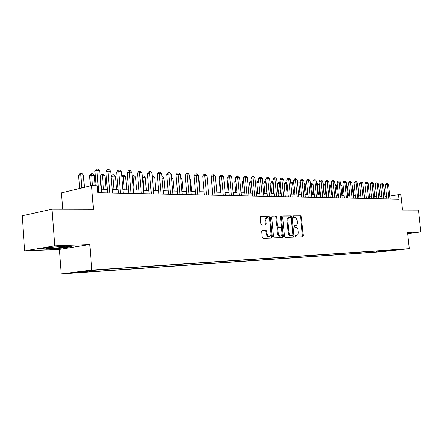 <?xml version="1.0" encoding="UTF-8"?>
<svg xmlns="http://www.w3.org/2000/svg" width="443" height="443" viewBox="0 0 443 443"><rect width="100%" height="100%" fill="white"/><g stroke="black" fill="none" stroke-linecap="round" stroke-linejoin="round"><path stroke-width="0.66" d="M295.088 236.346L295.631 237.071L302.702 236.8L303.256 235.726L301.412 216.882L300.653 215.841L293.576 215.885L293.177 216.633L293.72 217.369L294.645 217.358C295.963 217.552 296.788 218.67 297.115 220.708L297.27 222.292C297.347 224.236 296.788 225.371 295.597 225.697L294.501 225.731L294.135 226.478L294.678 227.209L295.597 227.187C296.921 227.364 297.74 228.472 298.067 230.515L298.222 232.093C298.3 234.087 297.724 235.239 296.494 235.543L295.47 235.587L295.088 236.346M72.442 273.049L79.103 272.412L72.442 273.049M262.3 230.482L261.663 231.617L262.195 237.238L263.037 238.323L271.686 237.991L272.273 236.867L270.402 217.136L269.577 216.051L260.872 216.112L260.312 217.22L260.949 223.997L261.796 225.094L265.567 225.016L266.138 223.903L265.822 220.57C265.761 218.914 266.254 217.928 267.301 217.618C268.58 217.64 269.383 218.604 269.709 220.514L270.944 233.522C271.005 235.25 270.479 236.252 269.366 236.529C268.137 236.457 267.367 235.493 267.057 233.649L266.852 231.467L266.016 230.382L262.19 230.498M407.654 233.605L420.85 231.977L418.474 210.071L402.493 210.032L400.86 194.754L398.445 194.682L398.927 199.189L97.87 192.688L97.322 185.783L91.585 185.611L61.472 192.871L62.712 209.212M54.76 245.865L24.686 250.915L59.395 249.453L89.807 244.536L54.76 245.865L52.014 209.19L93.451 209.29L91.585 185.611M89.807 244.536L91.806 270.069L409.271 248.7L381.069 251.768L61.245 273.935L91.806 270.069M420.85 231.977L407.532 232.481L409.271 248.7M284.511 236.412L285.309 237.465L293.41 237.155L293.964 236.069L292.114 216.959L291.333 215.902L283.171 215.962L282.651 217.037L284.511 236.412M282.695 237.57L274.35 237.885L273.53 236.822L271.659 217.125L272.201 216.034L275.873 216.007L276.687 217.087L277.44 225.005L278.254 226.074L280.657 226.024L281.205 224.933L280.419 216.732L280.79 215.979L281.399 216.721L283.293 236.462L282.695 237.57M24.686 250.915L22.15 215.785L52.014 209.19M384.291 251.281L378.161 251.862L384.291 251.281M87.498 270.906L87.133 271.653L81.473 272.362L376.622 251.956L381.899 251.38L382.409 250.638M87.133 271.653L74.618 272.511L87.182 270.928L105.683 269.327L399.005 249.514L381.899 251.38M59.395 249.453L61.245 273.935M386.689 196.542L384.923 196.498M381.694 196.415L379.867 196.365M376.611 196.282L374.728 196.232M371.439 196.149L369.49 196.099M365.237 187.029L366.167 196.016L364.163 195.961M360.812 195.878L358.741 195.823M355.358 195.734L353.215 195.679M349.798 195.596L347.589 195.535M344.145 195.446L341.858 195.391M338.38 195.302L336.021 195.241M332.505 195.147L330.074 195.086M326.524 194.992L324.01 194.931M320.427 194.837L317.83 194.77M314.209 194.676L311.534 194.61M307.874 194.516L305.111 194.444M301.412 194.35L298.554 194.272M294.822 194.178L291.871 194.1M288.1 194.006L285.054 193.929M281.239 193.829L278.093 193.746M274.239 193.646L270.989 193.563M267.09 193.464L263.74 193.381M259.797 193.275L256.331 193.187M252.344 193.087L248.767 192.993M244.735 192.888L241.042 192.794M236.961 192.688L233.145 192.594M229.02 192.483L225.072 192.384M220.902 192.279L216.821 192.173M212.601 192.063L208.387 191.952M204.112 191.847L199.754 191.73M195.429 191.62L190.922 191.503M186.547 191.393L181.885 191.271M177.455 191.16L172.637 191.033M168.146 190.922L163.162 190.789M158.616 190.673L153.461 190.54L152.364 176.408L153.306 176.447L154.745 177.914L152.398 177.82M148.859 190.424L143.521 190.285M138.858 190.163L133.332 190.025M128.608 189.903L122.894 189.754M118.104 189.632L112.184 189.477M107.328 189.355L101.198 189.194M398.445 194.682L389.829 196.072M376.528 251.037L376.622 251.956M387.42 250.301L387.287 251.015M407.638 233.478L409.432 233.256L409.232 232.907L407.593 233.035M39.095 249.027L46.515 249.282L62.563 248.074L71.7 246.585L64.728 246.28L48.165 247.515L39.095 249.027M62.541 247.753L62.563 248.074M46.493 248.944L46.515 249.282M295.282 235.676L295.835 235.632M294.949 225.78L294.302 225.836M302.109 236.822L302.419 235.837L300.581 217.009L299.822 215.968L293.327 216.012M292.801 237.177L293.122 236.18L291.278 217.087L290.497 216.034L282.927 216.084M292.502 235.693L292.901 234.928L291.278 218.133L290.73 217.397L289.55 217.419C288.36 217.768 287.806 218.908 287.889 220.841L289.002 232.381C289.334 234.452 290.171 235.571 291.516 235.726L292.502 235.693L291.721 235.798M288.908 217.535L288.714 217.552C287.524 217.895 286.97 219.036 287.047 220.968L287.889 220.841M291.66 235.809L290.674 235.842C289.334 235.687 288.493 234.569 288.16 232.497L287.047 220.968M271.947 216.162L275.873 216.007M279.882 226.135L277.412 226.201L276.604 225.133L275.845 217.22L275.037 216.14M282.113 237.592L282.451 236.573L280.43 216.428M278.226 233.234C278.531 235.05 279.273 235.997 280.469 236.069C281.543 235.803 282.053 234.818 281.992 233.118L281.56 228.605L280.751 227.541L278.354 227.597L277.794 228.699L278.226 233.234L277.384 233.356C277.683 235.167 278.431 236.113 279.627 236.185L279.716 236.174M278.287 227.613L277.512 227.724L276.953 228.821L277.794 228.699M277.384 233.356L276.953 228.821M268.613 236.634L268.524 236.645C267.29 236.573 266.52 235.615 266.215 233.766L266.005 231.589L265.174 230.504L262.001 230.593M267.301 217.618L266.459 217.751C265.412 218.067 264.92 219.047 264.98 220.697L265.822 220.57M264.975 225.033L265.296 224.031L264.98 220.697M271.077 238.013L271.432 236.983L269.56 217.275L268.735 216.184L260.611 216.239M370.503 187.201L371.223 196.144M370.293 187.239L370.481 186.957M388.91 198.973L387.354 184.282L388.589 184.338L390.139 199.001M386.944 198.935L385.427 184.615L387.354 184.282L387.021 183.225L388.589 184.338M385.427 184.615L386.252 183.363L387.021 183.225M409.039 232.918L407.621 233.289M54.074 247.072L46.947 247.93C42.606 248.722 52.036 248.523 59.633 247.681L64.301 247.022C65.963 246.541 63.914 246.458 58.155 246.768M70.116 246.513L62.325 247.787L46.77 248.955L40.784 248.744M364.24 195.967L363.188 186.542M359.046 195.834L358.06 186.331L357.761 186.32M357.722 185.988L358.06 186.331M353.752 195.695L352.766 186.11L352.229 186.088M352.168 185.506L352.766 186.11M383.92 198.868L382.359 184.044L383.616 184.105L385.177 198.896M381.949 198.824L380.426 184.382L382.359 184.044L382.032 182.981L383.616 184.105M380.426 184.382L381.257 183.12L382.032 182.981M378.848 198.757L377.275 183.806L378.555 183.867L380.122 198.785M376.866 198.713L375.337 184.144L377.275 183.806L376.954 182.737L378.555 183.867M375.337 184.144L376.179 182.87L376.954 182.737M373.682 198.647L372.103 183.563L373.405 183.624L374.983 198.674M371.694 198.602L370.16 183.906L372.103 183.563L371.788 182.483L372.308 182.51L373.405 183.624M370.16 183.906L371.007 182.621L371.788 182.483M368.426 198.53L366.843 183.313L368.166 183.38L369.75 198.558M366.427 198.492L364.888 183.662L366.843 183.313L366.527 182.228L367.059 182.25L368.166 183.38M364.888 183.662L365.746 182.366L366.527 182.228M348.37 195.557L347.378 185.888L346.603 185.855M346.515 185.008L347.378 185.888M363.072 198.414L361.482 183.064L362.834 183.125L364.423 198.447M361.073 198.375L359.528 183.413L361.482 183.064L361.172 181.962L361.715 181.99L362.834 183.125M359.528 183.413L360.392 182.106L361.172 181.962M342.888 195.413L341.896 185.661L340.866 185.617M340.756 184.532L341.896 185.661M357.628 198.298L356.028 182.804L357.401 182.87L358.996 198.331M355.618 198.254L354.062 183.158L356.028 182.804L355.723 181.696L356.272 181.724L357.401 182.87M354.062 183.158L354.937 181.84L355.723 181.696M337.311 195.274L336.315 185.429L335.024 185.379M334.914 184.282L336.315 185.429M352.08 198.182L350.474 182.544L351.875 182.61L353.475 198.209M350.059 198.137L348.503 182.904L350.474 182.544L350.175 181.425L350.734 181.453L351.875 182.61M348.503 182.904L349.389 181.569L350.175 181.425M331.63 195.125L330.633 185.196L329.193 185.135L330.196 195.086M328.961 184.022L329.498 184.044L330.633 185.196M328.988 184.282L329.077 185.157M346.426 198.06L344.82 182.278L346.243 182.344L347.849 198.087M344.405 198.015L342.838 182.643L344.82 182.278L344.521 181.154L345.091 181.181L346.243 182.344M342.838 182.643L343.729 181.298L344.521 181.154M325.849 194.975L324.841 184.958L323.379 184.897L324.387 194.937M322.903 183.812L323.7 183.795L324.841 184.958M323.119 183.773L323.379 184.897L323.013 184.964M340.673 197.932L339.056 182.007L340.506 182.079L342.123 197.966M338.64 197.888L337.068 182.372L339.056 182.007L338.768 180.871L339.349 180.899L340.506 182.079M337.068 182.372L337.97 181.015L338.768 180.871M319.957 194.826L318.949 184.714L317.459 184.648L318.467 194.787M316.723 183.607L317.797 183.54L318.949 184.714M317.199 183.518L317.459 184.648L316.839 184.764M334.808 197.805L333.186 181.73L334.664 181.802L336.287 197.838M332.771 197.761L331.192 182.101L333.186 181.73L332.903 180.583L333.496 180.611L334.664 181.802M331.192 182.101L332.106 180.733L332.903 180.583M313.954 194.671L312.946 184.465L311.429 184.399L312.437 194.632M310.427 183.396L311.783 183.28L312.946 184.465M311.174 183.258L311.429 184.399L310.537 184.565M328.833 197.678L327.205 181.453L328.712 181.519L330.34 197.711M326.79 197.633L325.201 181.824L327.205 181.453L326.928 180.29L327.527 180.323L328.712 181.519M325.201 181.824L326.126 180.445L326.928 180.29M307.841 194.516L306.827 184.21L305.282 184.144L306.296 194.471M304.031 183.48L305.653 183.02L306.827 184.21M305.039 182.992L305.282 184.144L304.12 184.366M322.742 197.545L321.109 181.165L322.642 181.237L324.276 197.578M320.693 197.5L319.098 181.541L321.109 181.165L320.837 179.996L321.452 180.024L322.642 181.237M319.098 181.541L320.034 180.146L320.837 179.996M300.393 183.945L299.019 183.889L300.038 194.311M297.513 183.596L298.001 182.87L299.413 182.749L300.371 183.723M298.781 182.721L299.019 183.889L297.569 184.161M316.535 197.412L314.895 180.871L316.457 180.943L318.096 197.445M314.475 197.368L312.88 181.253L314.895 180.871L314.63 179.692L315.255 179.72L316.457 180.943M312.88 181.253L313.821 179.847L314.63 179.692M293.798 183.673L292.635 183.624L293.659 194.15M290.868 183.723L291.621 182.599L292.402 182.45L293.05 182.477L293.753 183.192M292.402 182.45L292.635 183.624L290.89 183.956M310.205 197.273L308.555 180.572L310.15 180.65L311.8 197.307M308.14 197.229L306.539 180.96L308.555 180.572L308.3 179.382L308.937 179.415L310.15 180.65M306.539 180.96L307.492 179.537L308.3 179.382M287.07 183.391L284.173 183.734L285.154 193.929M284.173 183.734L285.12 182.317L285.907 182.167L287.158 193.979M285.907 182.167L286.998 182.638M303.748 197.135L302.098 180.268L303.721 180.345L305.377 197.168M301.677 197.091L300.072 180.661L302.098 180.268L301.844 179.066L302.497 179.099L303.721 180.345M300.072 180.661L301.035 179.227L301.844 179.066M280.209 183.109L277.534 183.463L278.52 193.757M277.534 183.463L278.492 182.034L279.278 181.879L280.524 193.812M279.278 181.879L280.109 182.073M297.17 196.991L295.509 179.958L297.164 180.035L298.826 197.03M295.088 196.947L293.476 180.356L295.509 179.958L295.265 178.745L295.924 178.778L297.164 180.035M293.476 180.356L294.451 178.906L295.265 178.745M273.204 182.821L270.762 183.186L271.753 193.585M270.762 183.186L271.736 181.746L272.523 181.591L273.763 193.635M272.523 181.591L273.087 181.613M290.453 196.847L288.786 179.642L290.475 179.725L292.142 196.886M288.365 196.803L286.748 180.046L288.786 179.642L288.548 178.418L289.224 178.451L290.475 179.725M286.748 180.046L287.734 178.579L288.548 178.418M266.055 182.522L263.856 182.904L264.848 193.408M263.856 182.904L264.842 181.453L265.628 181.292L266.869 193.458M265.628 181.292L265.938 181.303M283.598 196.698L281.925 179.321L283.653 179.404L285.325 196.736M281.51 196.653L279.882 179.725L281.925 179.321L281.698 178.08L282.39 178.119L283.653 179.404M279.882 179.725L280.879 178.247L281.698 178.08M258.756 182.228L256.813 182.616L257.809 193.226M256.813 182.616L257.809 181.148L258.64 180.993M258.701 181.663L258.601 180.988M276.604 196.548L274.926 178.989L276.687 179.072L278.365 196.587M274.51 196.504L272.877 179.404L274.926 178.989L274.704 177.743L275.413 177.776L276.687 179.072M272.877 179.404L273.885 177.909L274.704 177.743M251.308 181.984L249.625 182.328L250.622 193.043M249.625 182.328L250.633 180.844L251.192 180.727M269.466 196.393L267.782 178.656L269.582 178.739L271.266 196.432M267.367 196.349L265.728 179.072L267.782 178.656L267.572 177.394L268.292 177.427L269.582 178.739M265.728 179.072L266.747 177.56L267.572 177.394M243.705 181.741L242.288 182.029L243.29 192.855M242.288 182.029L243.584 180.473M262.178 196.238L260.484 178.313L262.322 178.396L264.011 196.277M260.069 196.194L258.43 178.734L260.484 178.313L260.285 177.039L261.021 177.073L262.322 178.396M258.43 178.734L259.46 177.206L260.285 177.039M235.931 181.492L234.801 181.724L235.809 192.661M234.801 181.724L235.814 180.235M254.731 196.077L253.036 177.964L254.913 178.047L256.608 196.116M252.621 196.033L250.971 178.385L253.036 177.964L252.848 176.674L253.595 176.713L254.913 178.047M250.971 178.385L252.023 176.846L252.848 176.674M227.995 181.237L227.159 181.414L228.167 192.461M227.159 181.414L227.907 180.312M247.128 195.911L245.428 177.604L247.344 177.693L249.044 195.956M245.012 195.867L243.362 178.036L245.428 177.604L245.245 176.303L246.015 176.342L247.344 177.693M243.362 178.036L244.42 176.475L245.245 176.303M219.878 180.982L219.351 181.093L220.359 192.262M219.351 181.093L219.828 180.401M239.358 195.745L237.653 177.239L239.613 177.327L241.319 195.789M237.238 195.701L235.582 177.676L237.653 177.239L237.481 175.921L238.268 175.96L239.613 177.327M235.582 177.676L236.656 176.098L237.481 175.921M211.582 180.727L212.391 192.057M200.07 191.741L199.007 179.747L198.691 179.736M198.658 179.398L199.007 179.747M231.423 195.573L229.712 176.862L231.711 176.956L233.422 195.618M229.297 195.529L227.636 177.305L229.712 176.862L229.552 175.539L230.354 175.578L231.711 176.956M227.636 177.305L228.721 175.716L229.552 175.539M223.305 195.396L221.589 176.48L223.637 176.58L225.354 195.441M221.179 195.352L219.512 176.929L221.589 176.48L221.445 175.14L222.264 175.179L223.637 176.58M219.512 176.929L220.614 175.323L221.445 175.14M215.01 195.219L213.288 176.093L215.381 176.192L217.103 195.263M212.878 195.175L211.206 176.547L213.288 176.093L213.155 174.736L213.991 174.775L215.381 176.192M211.206 176.547L212.324 174.919L213.155 174.736M191.609 191.526L190.545 179.398L189.859 179.371M189.792 178.634L190.545 179.398M206.527 195.036L204.799 175.694L206.942 175.793L208.664 195.081M204.389 194.992L202.717 176.153L204.799 175.694L204.677 174.32L205.535 174.365L206.942 175.793M202.717 176.153L203.846 174.509L204.677 174.32M182.965 191.298L181.896 179.038L180.816 178.994M180.716 177.842L181.896 179.038M197.844 194.848L196.116 175.284L198.303 175.389L200.037 194.898M195.712 194.804L194.028 175.749L196.116 175.284L196.011 173.9L196.886 173.938L198.303 175.389M194.028 175.749L195.175 174.088L196.011 173.9M174.121 191.071L173.047 178.673L171.568 178.612M171.447 177.233L173.047 178.673M188.967 194.654L187.228 174.863L189.471 174.974L191.204 194.704M186.824 194.61L185.141 175.339L187.228 174.863L187.14 173.462L188.037 173.506L189.471 174.974M185.141 175.339L186.304 173.656L187.14 173.462M165.073 190.839L163.999 178.302L162.094 178.219M161.972 176.823L162.575 176.851L163.999 178.302M179.875 194.46L178.136 174.437L180.434 174.548L182.167 194.51M177.737 194.416L176.048 174.919L178.136 174.437L178.064 173.019L178.978 173.063L180.434 174.548M176.048 174.919L177.228 173.213L178.064 173.019M155.814 190.601L154.745 177.914M170.572 194.261L168.833 173.999L171.181 174.11L172.92 194.311M168.429 194.211L166.74 174.487L168.833 173.999L168.766 172.565L169.708 172.615L171.181 174.11M166.74 174.487L167.93 172.764L168.766 172.565M146.345 190.357L145.271 177.527L142.862 177.427L143.942 190.296M142.341 176.12L143.814 176.043L145.271 177.527M142.851 175.998L142.862 177.427L142.458 177.521M161.042 194.051L159.297 173.551L161.701 173.667L163.445 194.106M158.899 194.006L157.21 174.044L159.297 173.551L159.253 172.1L160.216 172.15L161.701 173.667M157.21 174.044L158.417 172.299L159.253 172.1M136.643 190.108L135.569 177.122L133.11 177.023L134.185 190.047M132.175 175.965L134.096 175.622L135.569 177.122M133.11 175.578L133.11 177.023L132.28 177.222M151.284 193.84L149.535 173.091L151.999 173.207L153.743 193.896M149.141 193.796L147.447 173.595L149.535 173.091L149.507 171.629L150.493 171.674L151.999 173.207M147.447 173.595L148.671 171.829L149.507 171.629M126.715 189.853L125.635 176.713L123.115 176.607L124.195 189.787M121.781 176.137L122.334 175.345L124.145 175.19L125.635 176.713M123.137 175.151L123.115 176.607L121.842 176.918M141.284 193.624L139.534 172.62L142.059 172.742L143.803 193.68M139.141 193.58L137.441 173.13L139.534 172.62L139.523 171.136L140.536 171.186L142.059 172.742M137.441 173.13L138.687 171.341L139.523 171.136M116.542 189.593L115.462 176.292L112.882 176.187L113.956 189.526M111.121 176.331L112.123 174.907L112.921 174.708L113.956 174.752L115.462 176.292M112.921 174.708L112.882 176.187L111.143 176.613M131.034 193.403L129.284 172.139L131.87 172.261L133.62 193.464M128.891 193.358L127.191 172.654L129.284 172.139L129.29 170.638L130.325 170.688L131.87 172.261M127.191 172.654L128.459 170.848L129.29 170.638M106.115 189.322L105.041 175.86L102.394 175.749L100.395 176.253L101.425 189.2M100.395 176.253L101.657 174.459L102.455 174.26L103.474 189.255M102.455 174.26L103.512 174.304L105.041 175.86M120.524 193.176L118.774 171.646L121.426 171.768L123.176 193.237M118.386 193.131L116.686 172.166L118.774 171.646L118.802 170.129L119.865 170.178L121.426 171.768M116.686 172.166L117.971 170.339L118.802 170.129M95.173 185.717L94.359 175.417L91.646 175.306L89.652 175.816L90.444 185.888M89.652 175.816L90.931 173.999L91.729 173.794L92.46 185.639M91.729 173.794L92.814 173.839L94.359 175.417M109.748 192.943L107.992 171.136L110.711 171.264L112.467 193.004M107.61 192.899L105.91 171.668L107.992 171.136L108.048 169.603L109.133 169.652L110.711 171.264M105.91 171.668L107.212 169.813L108.048 169.603M84.369 187.35L83.406 174.963L80.626 174.852L78.632 175.367L79.651 188.485M78.632 175.367L79.934 173.529L80.726 173.318L81.645 188.009M80.726 173.318L81.839 173.368L83.406 174.963M98.689 192.705L96.939 170.616L99.73 170.749L101.48 192.766M96.015 185.744L94.857 171.159L96.939 170.616L97.011 169.065L98.13 169.115L99.73 170.749M94.857 171.159L96.181 169.281L97.011 169.065M295.575 235.665L296.411 235.549M294.623 225.83L295.453 225.708M299.822 215.968L300.653 215.841M300.581 217.009L301.412 216.882M302.419 235.837L303.256 235.726M290.497 216.034L291.333 215.902M291.278 217.087L292.114 216.959M293.122 236.18L293.964 236.069M288.16 232.497L289.002 232.381M290.674 235.842L291.516 235.726M275.845 217.22L276.687 217.087M276.604 225.133L277.44 225.005M277.412 226.201L278.254 226.074M279.771 226.151L280.607 226.024M280.557 216.854L281.399 216.721M282.451 236.573L283.293 236.462M265.174 230.504L266.016 230.382M266.005 231.589L266.852 231.467M266.215 233.766L267.057 233.649M265.296 224.031L266.138 223.903M268.735 216.184L269.577 216.051M269.56 217.275L270.402 217.136M271.432 236.983L272.273 236.867M295.653 235.659L296.494 235.543M294.761 225.819L295.597 225.697M291.682 235.803L292.518 235.693M288.714 217.552L289.55 217.419M279.815 226.146L280.657 226.024M279.627 236.185L280.469 236.069M277.512 227.724L278.354 227.597M268.524 236.645L269.366 236.529M63.46 246.579L64.301 247.022"/></g></svg>
